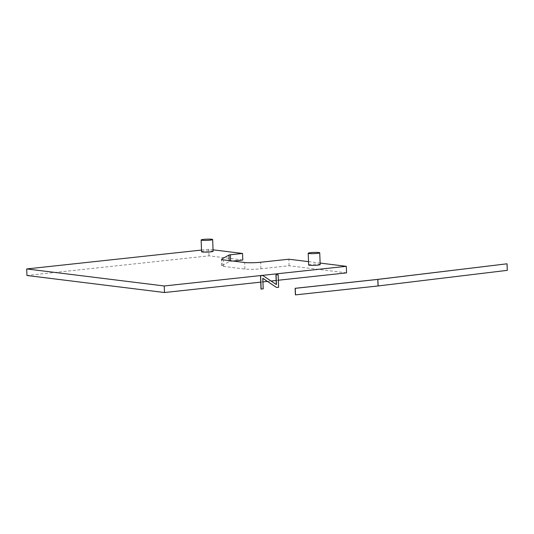 <?xml version="1.0" encoding="UTF-8"?>
<svg xmlns="http://www.w3.org/2000/svg" width="534" height="534" viewBox="0 0 534 534"><rect width="100%" height="100%" fill="white"/><g stroke="black" fill="none" stroke-linecap="round" stroke-linejoin="round"><path stroke-width="0.4" stroke-dasharray="2.67 2" d="M308.659 264.977A5.767 0.614 177.8 0 1 311.255 264.37A5.767 0.614 177.8 0 1 317.149 264.116A5.767 0.614 177.8 0 1 320.186 264.537M201.578 251.721A5.767 0.614 177.8 0 1 204.175 251.107A5.767 0.614 177.8 0 1 210.069 250.86A5.767 0.614 177.8 0 1 213.106 251.28M346.559 272.867L289.101 265.752L260.892 268.796A11.534 1.228 177.8 0 1 244.932 269.049L223.726 266.426A11.534 1.228 177.8 0 1 221.83 265.832A11.534 1.228 177.8 0 1 222.064 265.565L229.219 261.607A3.297 0.347 177.8 0 1 230.641 261.333L233.084 261.066M260.759 282.132L262.935 281.892M267.387 281.411L271.045 281.017M276.171 280.463L278.354 280.23M242.796 260.018L209.014 255.833L26.954 275.491M201.518 250.066L208.761 249.285L213.053 249.819M209.014 255.833L208.761 249.285M289.101 265.752L288.847 259.204M308.532 261.64L320.126 263.075M262.681 275.511L276.325 284.529M278.027 274.65L278.508 287.265L276.412 287.446M262.801 278.347L263.088 288.861L261.019 289.041M507.3 270.344L377.925 285.944L295.375 294.855M506.879 263.783L507.133 270.331M377.925 285.944L377.671 279.395M230.641 261.333L230.615 260.759M229.219 261.607L229.186 260.585M222.064 265.565L221.837 259.524M223.726 266.426L223.472 259.878M244.932 269.049L244.679 262.501M260.892 268.796L260.645 262.247M221.83 265.832L221.577 259.277"/><path stroke-width="0.8" d="M310.801 252.635A5.767 0.614 177.8 0 1 316.695 252.382A5.767 0.614 177.8 0 1 319.733 252.802A5.767 0.614 177.8 0 1 313.992 253.637A5.767 0.614 177.8 0 1 308.205 253.249A5.767 0.614 177.8 0 1 310.801 252.635M319.733 252.802L320.186 264.537A5.767 0.614 177.8 0 1 314.446 265.371A5.767 0.614 177.8 0 1 308.659 264.977L308.205 253.249M203.728 239.372A5.767 0.614 177.8 0 1 209.615 239.125A5.767 0.614 177.8 0 1 212.659 239.546A5.767 0.614 177.8 0 1 206.918 240.38A5.767 0.614 177.8 0 1 201.131 239.986A5.767 0.614 177.8 0 1 203.728 239.372M212.659 239.546L213.106 251.28A5.767 0.614 177.8 0 1 207.366 252.115A5.767 0.614 177.8 0 1 201.578 251.721L201.131 239.986M320.126 263.075L346.306 266.312L164.245 285.977L26.7 268.942L26.954 275.491L164.492 292.525L260.759 282.132M262.935 281.892L267.387 281.411M271.045 281.017L276.171 280.463M278.354 280.23L346.559 272.867L346.306 266.312M233.084 261.066L242.796 260.018L242.543 253.47L230.388 254.778A3.297 0.347 -2.2 0 0 228.973 255.058L221.817 259.017A11.534 1.228 -2.2 0 0 221.577 259.277A11.534 1.228 -2.2 0 0 223.472 259.878L244.679 262.501A11.534 1.228 -2.2 0 0 260.645 262.247L288.847 259.204L308.532 261.64M164.245 285.977L164.492 292.525M26.7 268.942L201.518 250.066M213.053 249.819L242.543 253.47M261.133 289.061L260.619 275.718L262.788 275.531L276.445 284.602L276.065 274.85L278.141 274.676L278.621 287.292L276.525 287.472L262.795 278.294L263.202 288.881L261.019 289.041L260.505 275.698L262.788 275.531M276.325 284.529L275.958 274.83L278.141 274.676M276.525 287.472L262.801 278.347M377.865 279.409L295.255 288.327L295.509 294.875L378.119 285.957L507.3 270.344L507.046 263.796L377.865 279.409L378.119 285.957M295.509 294.875L295.255 288.327M295.395 294.855L295.142 288.307L377.671 279.395L507.046 263.796M230.615 260.759L230.388 254.778M229.186 260.585L228.973 255.058M221.837 259.524L221.817 259.017M377.798 279.416L378.045 285.964"/></g></svg>
